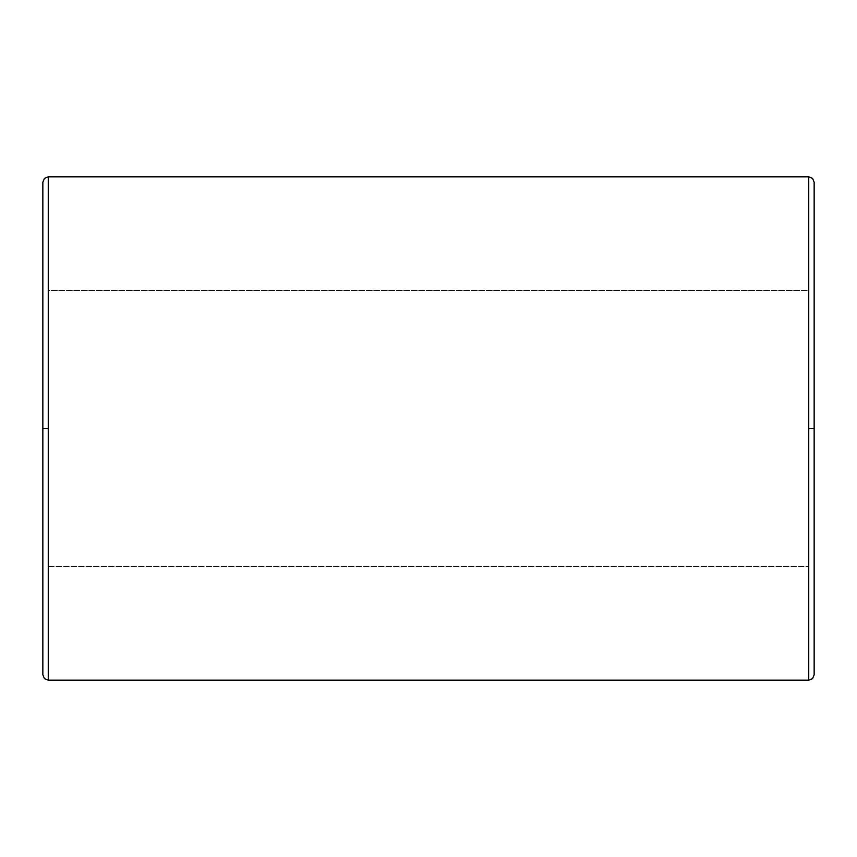 <?xml version="1.0" encoding="UTF-8"?>
<svg xmlns="http://www.w3.org/2000/svg" width="857" height="857" viewBox="0 0 857 857"><rect width="100%" height="100%" fill="white"/><g stroke="black" fill="none" stroke-linecap="round" stroke-linejoin="round"><path stroke-width="0.64" stroke-dasharray="4.29 3.21" d="M808.74 566.52L808.74 428.5L808.74 566.52L808.74 428.5L814.15 428.5L814.15 674.77L814.15 182.23L814.15 674.77L814.15 182.23L814.15 428.5L808.74 428.5L808.74 290.48L48.26 290.48L48.26 680.19L48.26 428.5L48.26 566.52L48.26 428.5L48.26 566.52L808.74 566.52L48.26 566.52L48.26 290.48L808.74 290.48L808.74 566.52M42.85 428.5L42.85 674.77L42.85 428.5L48.26 428.5L48.26 176.81L48.26 428.5L48.26 290.48L48.26 428.5L42.85 428.5L42.85 674.77L42.85 428.5M808.74 680.19L808.74 428.5L808.74 680.19M808.74 176.81L808.74 428.5L808.74 176.81M808.74 428.5L808.74 290.48L808.74 428.5M814.15 428.5L814.15 285.07L814.15 428.5"/><path stroke-width="1.29" d="M48.26 680.19L48.26 428.5L42.85 428.5L42.85 674.77L42.85 428.5L48.26 428.5L48.26 680.19L808.74 680.19L808.74 428.5L808.74 680.19L48.26 680.19L44.435 678.605L42.85 674.77M814.15 428.5L814.15 674.77L814.15 428.5L808.74 428.5L808.74 176.81L48.26 176.81L48.26 428.5L48.26 176.81L808.74 176.81L808.74 428.5L814.15 428.5L814.15 182.23L814.15 428.5M42.85 428.5L42.85 182.23L42.85 428.5M808.74 680.19L812.565 678.605L814.15 674.77M808.74 176.81L812.565 178.395L814.15 182.23M48.26 176.81L44.435 178.395L42.85 182.23"/></g></svg>
